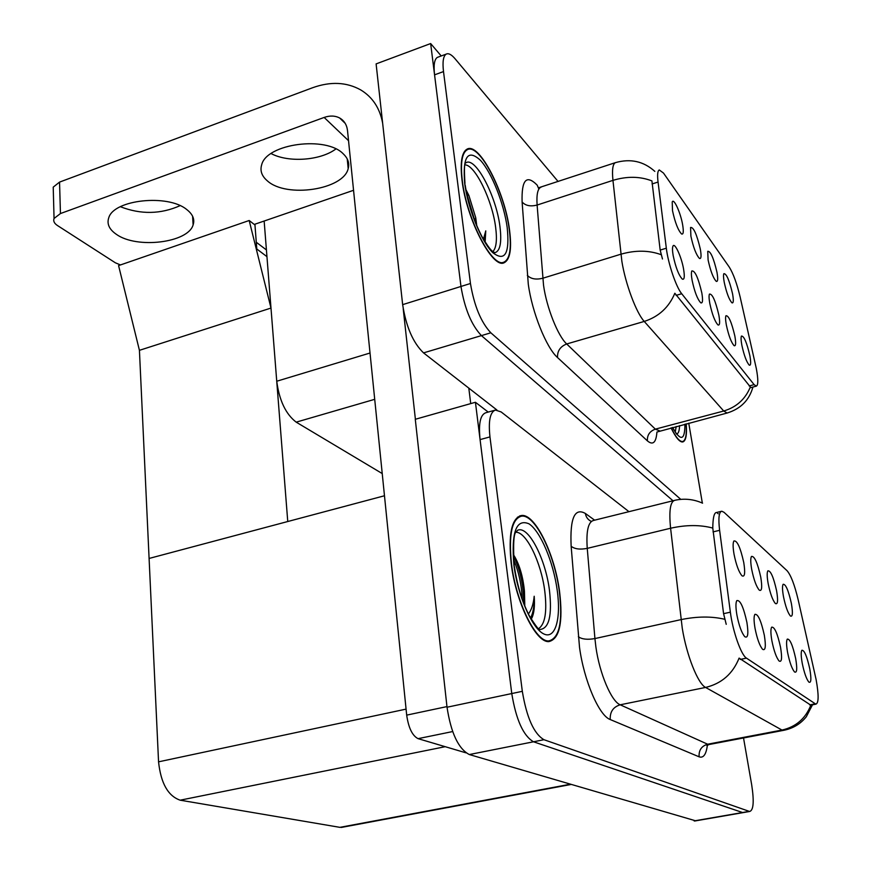 <?xml version="1.0" encoding="UTF-8"?>
<svg xmlns="http://www.w3.org/2000/svg" width="871" height="871" viewBox="0 0 871 871"><rect width="100%" height="100%" fill="white"/><g stroke="black" fill="none" stroke-linecap="round" stroke-linejoin="round"><path stroke-width="1.31" d="M718.88 315.237C715.472 300.702 712.326 293.647 709.451 294.082C708.831 295.519 708.94 298.611 709.789 303.369C712.162 314.398 714.895 321.595 717.976 324.937C719.805 325.689 720.11 322.455 718.88 315.237M700.349 249.237C696.811 234.266 693.545 227.004 690.572 227.462L690.899 236.15C693.37 247.549 696.234 254.974 699.467 258.437C701.209 259.101 701.503 256.041 700.349 249.237M701.83 292.983C698.237 277.707 694.906 270.369 691.803 270.968C691.182 272.471 691.28 275.584 692.107 280.299C694.557 291.763 697.442 299.265 700.752 302.803C702.69 303.609 703.049 300.332 701.83 292.983M683.593 269.183C681.525 256.836 674.524 241.703 672.913 246.243C672.281 247.81 672.368 250.924 673.174 255.584C675.711 267.517 678.759 275.356 682.331 279.123C684.388 279.972 684.802 276.662 683.593 269.183M734.863 336.097C731.607 322.226 728.646 315.433 725.957 315.738C725.347 317.109 725.467 320.19 726.338 324.97C728.646 335.607 731.237 342.51 734.122 345.678C735.843 346.375 736.082 343.185 734.863 336.097M749.866 355.684C746.763 342.412 743.954 335.879 741.439 336.054C740.84 337.371 740.981 340.43 741.852 345.221C744.095 355.488 746.567 362.129 749.267 365.145C750.889 365.798 751.096 362.641 749.866 355.684M732.565 293.832C729.343 280.201 726.436 273.483 723.845 273.679C723.289 274.964 723.42 277.838 724.237 282.313C726.556 292.885 729.136 299.733 731.956 302.825C733.513 303.424 733.72 300.419 732.565 293.832M716.964 272.242C713.599 257.968 710.518 250.99 707.742 251.305L708.101 259.972C710.496 270.946 713.207 278.067 716.223 281.333C717.878 281.964 718.118 278.938 716.964 272.242M682.624 224.696C680.599 212.731 673.708 197.586 672.216 202.007L672.51 210.695C675.079 222.562 678.095 230.325 681.579 233.972C683.419 234.691 683.768 231.588 682.624 224.696M756.344 368.64L740.121 296.913C736.866 283.391 733.24 273.429 729.223 267.016L663.495 173.068L659.26 169.943C657.605 170.814 657.202 174.842 658.051 182.039L666.326 248.202C668.09 263.423 676.136 287.147 681.71 293.734L754.112 384.634L756.333 386.136C758.293 385.178 758.293 379.342 756.344 368.64M382.227 473.563L296.194 422.152C285.786 414.161 279.297 400.518 276.738 381.237L264.153 221.038M441.227 55.962L430.655 43.55L460.966 286.45C464.689 308.77 471.505 325.155 481.423 335.607L673 500.76L481.423 335.607C471.505 325.155 464.689 308.77 460.966 286.45L434.564 74.841C433.464 65.151 434.379 59.337 437.329 57.399L438.298 57.04M430.655 43.55L376.109 63.899L402.652 304.643C406.093 326.701 413.061 342.782 423.546 352.886L496.895 409.98M192.916 221.539L193.776 221.234M266.951 256.64L256.793 248.997L254.909 224.217M139.425 350.327L270.99 308.062L287.757 521.522L149.093 558.453L139.425 350.327L118.576 265.59L249.182 220.505L270.99 308.062M266.428 249.944L256.281 242.247L254.963 224.979L249.182 220.505M780.547 647.316C777.465 633.38 774.504 626.663 771.662 627.174C770.574 629.047 770.65 633.62 771.913 640.904C773.96 650.975 776.366 657.681 779.12 661.024C781.799 662.537 782.278 657.964 780.547 647.316M760.753 577.146C757.53 562.742 754.438 555.84 751.466 556.449C750.454 558.289 750.53 562.59 751.695 569.362C753.829 579.77 756.355 586.706 759.283 590.146C761.885 591.561 762.375 587.228 760.753 577.146M764.335 635.286C761.102 620.664 757.955 613.696 754.885 614.371C753.742 616.352 753.796 621.034 755.048 628.405C757.139 638.791 759.654 645.759 762.593 649.309C765.489 650.996 766.077 646.315 764.335 635.286M746.893 622.362C743.507 606.978 740.154 599.716 736.822 600.598C735.625 602.71 735.647 607.49 736.888 614.937C739.011 625.661 741.646 632.912 744.792 636.69C747.949 638.574 748.646 633.794 746.893 622.362M795.669 658.52C792.708 645.204 789.91 638.737 787.286 639.107C786.241 640.882 786.35 645.367 787.613 652.553C789.627 662.308 791.924 668.776 794.515 671.933C796.987 673.283 797.379 668.819 795.669 658.52M809.801 668.993C806.96 656.244 804.314 650.006 801.864 650.267C800.863 651.943 800.993 656.331 802.267 663.408C804.238 672.891 806.448 679.13 808.876 682.113C811.184 683.332 811.489 678.955 809.801 668.993M791.391 603.505C788.44 590.375 785.686 583.962 783.127 584.289C782.191 585.943 782.31 590.081 783.497 596.722C785.544 606.499 787.852 612.923 790.411 615.993C792.664 617.147 792.991 612.988 791.391 603.505M776.594 590.778C773.513 577.038 770.595 570.385 767.841 570.843C766.872 572.585 766.97 576.809 768.146 583.516C770.236 593.597 772.642 600.271 775.386 603.516C777.803 604.79 778.206 600.555 776.594 590.778M743.758 562.524C740.372 547.38 737.084 540.205 733.872 541C732.816 542.949 732.87 547.336 734.024 554.152C736.202 564.92 738.858 572.127 741.983 575.785C744.803 577.364 745.391 572.944 743.758 562.524M816.127 679.63L798.141 599.651C794.581 584.789 790.89 575.143 787.046 570.69L724.062 512.333L721.809 511.223C718.923 511.865 718.194 518.223 719.62 530.319L730.366 612.182C732.718 631.214 741.156 655.155 746.48 658.138L815.844 704.16C818.773 703.256 818.86 695.08 816.127 679.63M488.217 412.081L475.424 402.271L511.767 693.556C516.078 719.762 523.319 735.832 533.498 741.787L742.93 812.643L533.498 741.787C523.319 735.832 516.078 719.762 511.767 693.556L480.073 439.605C478.429 423.698 480.324 414.748 485.746 412.767L494.989 410.187M475.424 402.271L415.282 419.289L447.03 707.23C451.004 733.088 458.429 748.864 469.317 754.547L695.711 820.841M343.098 827.102L339.908 827.352L180.177 800.188C168.049 796.018 160.841 783.236 158.555 761.831L149.093 558.453L384.481 495.762M509.524 229.933C504.94 192.208 479.279 142.017 467.096 149.115C461.695 152.196 460.008 162.627 462.044 180.406C466.41 219.198 492.659 269.281 504.146 262.737C510.134 259.689 511.919 248.758 509.524 229.933M752.936 387.051C749.256 400.203 740.644 408.858 727.122 413.028L723.714 411.014C736.485 407.182 745.369 399.158 750.356 386.942L674.84 293.244C668.982 307.311 658.781 316.706 644.246 321.432C636.353 313.027 625.422 283.848 621.861 261.278L612.955 180.362C611.921 169.932 612.738 164.031 615.405 162.648L615.743 162.539M662.461 258.97L660.174 250.086L651.922 180.907C640.011 176.312 627.022 176.127 612.955 180.362L537.113 205.044L543.537 285.253C546.574 307.539 557.908 336.01 566.705 343.969L655.351 429.142L659.63 430.873M671.051 427.857C675.733 437.536 679.63 442.239 682.733 441.967C685.891 441.02 687.056 434.988 686.206 423.85M558.115 181.516L455.065 58.76C451.439 54.503 448.478 52.957 446.159 54.133C443.263 56.06 442.381 61.874 443.502 71.574L470.449 283.5C474.216 305.852 481.01 322.281 490.83 332.798L680.784 499.366M702.342 503.068L688.754 423.175M559.585 591.681C554.718 553.695 534.74 513.008 521.261 515.545C511.571 518.31 508.229 534.348 511.223 563.668C515.741 602.22 536.035 643.201 548.98 641.568C559.628 638.868 563.167 622.232 559.585 591.681M784.248 730.236L781.995 730.061C795.909 726.904 805.512 718.608 810.825 705.183L739.098 658.106C732.794 673.816 721.624 683.583 705.575 687.437C697.932 683.822 686.522 655.112 682.254 628.187L670.594 528.24C668.852 510.678 670.3 501.358 674.938 500.281C684.443 498.223 693.643 499.192 702.559 503.166M717.399 513.084L718.172 513.759M726.229 624.322L723.572 613.674L712.783 528.066C712.903 518.093 714.057 512.932 716.245 512.573M628.96 511.669L501.163 411.95L495.436 410.056C490.09 412.016 488.272 420.965 489.959 436.904L522.317 691.324C526.672 717.584 533.89 733.72 543.95 739.708L749.615 811.489C753.557 810.357 754.232 801.429 751.673 784.717L743.529 737.966M180.068 205.665C160.721 214.288 140.819 214.636 120.372 206.71M186.59 209.421C192.774 214.179 194.952 219.329 193.122 224.87C188.201 242.813 136.693 249.128 116.3 234.288C109.158 229.345 106.654 223.793 108.799 217.652C113.992 199.579 167.918 193.906 186.59 209.421M335.879 148.963C320.539 160.569 288.475 162.888 271.11 153.568M343.381 153.971C348.052 158.457 349.652 163.334 348.193 168.593C343.577 189.736 286.428 198.348 267.364 180.863C261.768 176.094 259.874 170.749 261.67 164.815C266.559 143.584 326.309 135.636 343.381 153.971M452.648 731.553L418.069 738.652L465.963 752.838M470.721 403.6L468.805 388.118M415.391 419.256L403.208 308.737M53.316 190.88L53.218 187.145L59.544 182.104L60.447 213.547L324.154 117.443C329.924 115.429 335.095 115.614 339.679 118.01C344.208 120.634 346.821 124.814 347.507 130.563L406.681 715.124L446.954 706.599M382.641 123.159C379.843 108.146 372.538 97.062 360.692 89.898C346.527 82.048 330.512 81.33 312.645 87.721L59.544 182.104M60.447 213.547L54.056 218.479C53.12 221.027 54.231 223.368 57.388 225.48L115.353 262.792L120.492 264.936M254.256 224.435L353.561 190.292M418.069 738.652C412.331 735.734 408.543 727.884 406.681 715.124M686.076 423.883C686.871 434.727 685.717 440.606 682.624 441.521C679.576 441.793 675.765 437.22 671.182 427.824M676.19 426.496L675.265 431.874M464.994 164.848C475.196 164.924 492.42 200.668 495.643 227.396C497.232 239.895 496.318 247.963 492.888 251.599M509.285 229.694C511.658 248.311 509.894 259.133 503.971 262.138C492.594 268.616 466.627 219.067 462.305 180.678C460.291 163.084 461.957 152.763 467.313 149.703C479.355 142.692 504.755 192.349 509.285 229.694M465.898 189.595L468.914 195.54L475.718 217.696L476.775 225.763M483.416 239.209L485.768 230.88L485.147 242.073M466.606 193.308L475.054 221.604M485.768 230.88L484.668 241.289M468.892 202.943L471.57 211.958M516.013 532.246C526.509 532.05 541.196 562.557 544.745 590.919C547.206 611.605 545.148 624.18 538.594 628.655M559.345 591.54C562.895 621.774 559.389 638.225 548.85 640.904C536.046 642.526 515.97 601.97 511.495 563.831C508.522 534.805 511.832 518.931 521.424 516.187C534.761 513.694 554.544 553.945 559.345 591.54M513.28 554.359C519.17 563.559 522.894 575.764 524.44 590.995L524.113 604.311M524.799 606.02L524.44 590.995M528.392 613.957C531.484 610.005 533.422 604.104 534.195 596.254C534.914 606.02 534.108 613.326 531.8 618.17M513.324 555.404C520.194 569.645 523.634 585.584 523.678 603.211M534.195 596.254C534.402 605.715 533.194 612.966 530.57 618.007M513.596 559.411C518.778 571.779 521.653 585.04 522.197 599.194M276.738 381.237L370.033 353.016M423.546 352.886L490.83 332.798M402.652 304.643L470.449 283.5M296.194 422.152L374.715 399.321M658.051 182.039L652.063 183.966M666.326 248.202L660.174 250.086M681.71 293.734L676.114 295.378M754.112 384.634L749.18 385.962M694.122 820.918L749.147 811.38M469.317 754.547L543.95 739.708M447.03 707.23L522.317 691.324M339.908 827.352L570.037 784.281M180.177 800.188L445.201 746.687M158.555 761.831L406.071 709.125M719.62 530.319L713.033 531.887M730.366 612.182L723.572 613.674M746.48 658.138L740.306 659.423M815.071 703.844L809.692 704.889M557.527 357.546C557.244 351.002 560.303 346.484 566.705 343.969L644.246 321.432L723.714 411.014L655.351 429.142C649.712 431.21 647.055 435.13 647.414 440.889L557.527 357.546C546.378 347.877 531.985 312.134 528.283 284.131L522.11 201.996C521.435 179.829 526.454 174.211 537.189 185.153L538.866 189.061M661.165 254.68C648.917 250.217 635.492 250.053 620.892 254.201L542.742 278.252C535.937 279.896 530.798 278.938 527.336 275.367M727.122 413.028L656.93 432.027C656.135 442.577 652.967 445.527 647.414 440.889M443.502 71.574L434.564 74.841M541.261 187.069L540.847 187.211C537.668 188.746 536.416 194.69 537.113 205.044C530.493 206.732 525.496 205.719 522.11 201.996M707.35 745.369C706.152 754.504 703.409 758.325 699.119 756.823L610.233 719.544C609.842 711.901 613.162 706.991 620.196 704.802L707.644 744.215L710.333 744.28M610.233 719.544C599.096 715.744 583.962 680.643 579.52 647.316L571.147 546.259C569.863 518.332 574.61 507.401 585.366 513.455L594.632 520.172M724.748 619.281C711.727 616.211 697.159 616.32 681.057 619.619L594.926 638.563L595.895 647.011C599.531 673.523 611.431 701.503 620.196 704.802L705.575 687.437L781.995 730.061L707.644 744.215C701.525 746.044 698.673 750.247 699.119 756.823M712.783 528.066C700.132 524.712 686.065 524.767 670.594 528.24L587.25 548.371L594.926 638.563C587.446 639.891 581.926 639.27 578.344 636.723M489.959 436.904L480.073 439.605M674.045 500.509L593.706 520.401C588.23 521.685 586.074 531.005 587.25 548.371C580.01 549.764 574.642 549.057 571.147 546.259M591.376 521.435C588.034 519.889 586.02 517.222 585.366 513.455M348.542 140.699L324.154 117.443M679.565 425.603C679.413 430.84 678.411 433.671 676.538 434.085M684.911 424.188C684.944 440.574 680.784 441.673 672.445 427.487M464.972 183.531C464.112 169.878 464.308 163.04 465.582 163.04C474.88 155.278 496.307 195.833 499.954 226.656C501.881 242.334 500.194 251.022 494.891 252.721C492.257 251.055 491.516 252.318 482.196 237.032C473.78 220.907 468.097 203.564 465.158 184.968M507.194 227.505C509.807 253.624 505.006 262.019 492.779 252.666C481.402 241.713 467.836 208.463 464.668 183.15C462.588 156.432 467.847 148.821 480.444 160.297C491.745 172.632 503.939 203.542 507.194 227.505M517.744 530.189L518.016 530.091C528.643 525.942 545.562 558.986 549.449 590.211C552.279 615.579 549.068 628.677 539.824 629.504C539.334 630.702 535.872 626.184 529.437 615.96C522.306 602.286 517.276 585.737 514.336 566.335M557.222 590.32C561.251 618.835 555.317 639.782 543.689 633.881C532.127 628.437 517.733 595.644 513.912 565.225C511.168 532.225 516.187 518.419 528.991 523.819C540.51 531.266 553.357 561.882 557.222 590.32M756.333 386.136L750.018 387.835M694.644 821.026L749.615 811.489M341.28 827.45L570.799 784.51M721.21 511.364L715.733 512.692M815.844 704.16L810.607 705.183M654.829 171.38C643.615 161.277 630.473 158.359 615.405 162.648L539.345 187.526M446.159 54.133L437.329 57.399M519.573 515.97L521.261 515.545M812.491 704.813L806.306 716.746C800.438 724.084 792.697 728.646 783.083 730.442L708.907 744.553L706.936 745.652M193.122 224.87L192.6 216.215M348.193 168.593L347.224 158.903M345.21 123.377L339.679 118.01M54.056 218.479L53.218 187.145M676.462 433.987L672.608 427.443M682.624 441.521L681.405 441.837M503.634 262.247L501.38 262.955M467.313 149.703L465.354 150.378M468.914 195.54L466.954 194.091M475.718 217.696L474.804 220.145M514.228 565.464C512.986 544.114 513.683 532.845 516.34 531.658L517.712 530.199M548.85 640.904L546.934 641.328M519.747 516.612L517.494 517.178"/></g></svg>
